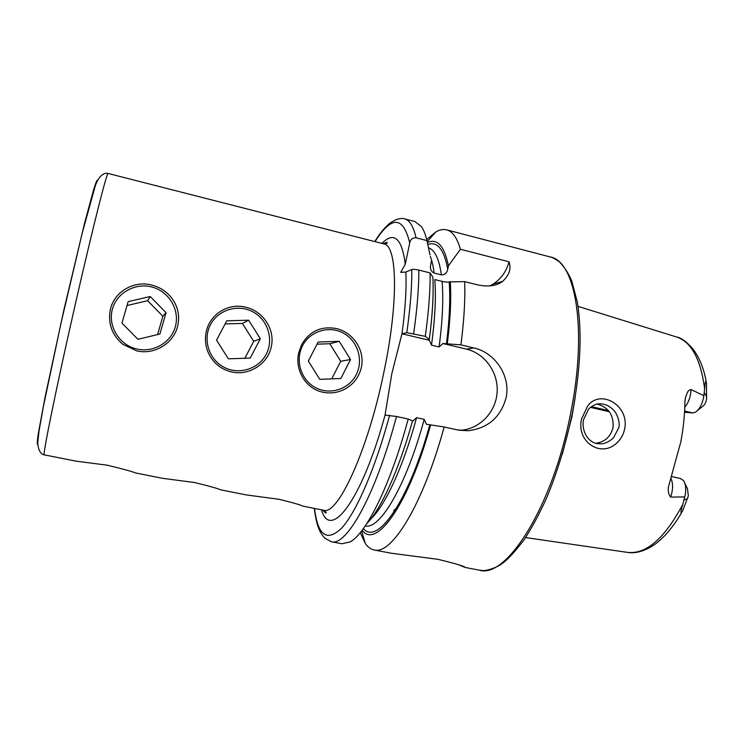 <?xml version="1.0" encoding="UTF-8"?>
<svg xmlns="http://www.w3.org/2000/svg" width="744" height="744" viewBox="0 0 744 744"><rect width="100%" height="100%" fill="white"/><g stroke="black" fill="none" stroke-linecap="round" stroke-linejoin="round"><path stroke-width="1.12" d="M587.667 405.936C600.622 388.452 629.74 405.768 624.644 428.879C623.649 433.873 621.463 438.142 618.087 441.685C602.194 459.234 575.716 442.196 581.631 418.835L587.667 405.936M618.71 427.884C620.431 423.662 617.455 413.887 613.595 410.065C609.066 405.508 604.054 403.443 598.567 403.89C595.665 403.471 588.597 408.335 588.392 409.433L583.575 419.644C581.018 431.036 588.811 444.503 599.999 443.712C604.016 444.149 608.471 442.252 613.363 438.021L618.71 427.884M383.802 243.883L108.103 173.454C107.22 170.878 92.954 226.929 75.841 301.915C56.693 385.55 41.989 457.895 44.315 454.863L76.037 461.159L107.229 465.177C122.974 468.999 132.469 471.603 135.706 472.979L162.713 478.336L194.575 482.531C209.696 486.213 218.318 488.631 220.419 489.775L246.534 494.955L279 499.298C293.545 502.86 301.329 505.102 302.362 506.022L323.435 510.198C337.404 516.15 367.722 451.422 383.83 372.446C398.821 301.757 397.259 245.167 383.802 243.883C386.815 243.697 387.81 243.158 386.768 242.256L383.169 243.725M336.251 328.541C352.991 332.177 365.257 350.377 361.379 367.303C359.129 376.855 353.735 384.062 345.188 388.935C338.074 392.72 330.587 393.809 322.747 392.19C305.868 388.805 294.671 370.14 298.669 352.944L301.683 344.509C309.569 331.182 321.092 325.863 336.251 328.541M245.567 307.17C262.939 310.936 275.345 329.462 271.3 346.676L271.262 346.844C267.747 364.151 248.756 376.073 231.449 371.907C220.866 369.266 213.203 363.007 208.469 353.121C205.446 346.267 204.702 339.143 206.237 331.778C209.817 314.163 228.278 302.743 245.567 307.17M151.469 284.98C161.643 287.603 169.307 293.341 174.449 302.204C178.383 309.504 179.509 317.186 177.835 325.268C174.245 342.956 154.743 355.195 136.701 350.861L122.816 344.314C112 335.126 107.824 323.621 110.289 309.802C114.027 291.881 133.529 280.395 151.469 284.98M426.712 239.531L435.919 231.886C439.741 229.701 443.312 229.022 446.642 229.85C452.51 231.328 457.095 237.801 460.424 249.249L509.026 261.814C511.407 268.705 509.287 275.215 502.674 281.325C496.76 285.919 488.362 287.091 477.471 284.84L464.684 281.623C465.307 299.683 464.051 320.766 460.908 344.863L474.04 347.987C494.927 352.572 510.896 375.915 506.115 397.696C500.628 417.384 487.897 428.395 467.911 430.739L457.383 429.902L444.14 426.982C422.973 504.916 391.465 555.377 374.093 549.956L391.019 553.211L437.891 559.311C456.23 563.766 465.27 566.472 464.991 567.421L458.258 564.603M684.899 483.423L687.503 488.855L688.34 495.978L682.583 510.979C679.281 516.708 681.867 507.417 682.815 504.348C664.615 538.554 646.145 554.559 627.397 552.374L525.608 537.559M680.379 478.504L683.522 480.559C685.68 483.907 686.238 488.724 685.187 495.011L682.815 504.348M697.686 410.344L702.438 406.568C704.401 405.303 705.768 402.895 706.549 399.342L706.493 383.383C705.452 377.812 704.856 386.006 704.624 388.768L703.871 395.696L691.064 389.54C689.121 389.884 687.772 391.167 687.038 393.399L685.373 397.975L684.917 401.816C684.768 414.733 683.383 428.126 680.779 441.983L668.651 486.111C667.712 490.677 668.391 494.341 670.669 497.104L684.768 496.927M684.536 412.223L692.776 412.957L695.249 412.278C699.202 409.749 701.973 404.857 703.573 397.603L703.871 395.696M596.111 443.229C605.002 441.862 610.638 436.672 613.028 427.661C613.902 415.264 608.666 407.405 597.302 404.094M575.214 397.157L571.996 416.584L562.231 454.445M366.727 523.72C380.872 509.408 398.951 470.059 412.52 420.816L408.196 419.049L396.478 416.463L385.039 415.124L391.763 373.953L401.955 333.777L406.791 332.67L425.28 336.362L429.316 339.376L428.33 339.589L429.334 340.296L431.511 345.179L439.081 346.964L442.95 343.533L460.908 344.863M608.369 410.548L591.461 406.633M416.054 237.792C413.478 226.427 409.637 220.112 404.531 218.829L414.882 221.545L421.485 226.706C423.708 229.915 425.54 234.546 426.963 240.61L416.054 237.792C412.641 237.634 410.521 239.354 409.721 242.925L405.275 264.222L400.681 272.36L405.843 272.044C406.624 288.588 405.331 309.16 401.983 333.777M429.976 254.839L426.963 240.61M427.372 242.488C437.333 238.117 444.354 245.901 448.437 265.831L447.739 269.216C446.986 272.936 444.866 274.824 441.387 274.862L434.133 273.029C431.501 271.783 430.255 269.616 430.404 266.519L431.306 261.469M460.424 249.249L448.437 265.831M429.316 339.376C432.524 315 433.715 294.271 432.878 277.177L430.116 272.909L418.844 270.072C415.254 269.309 412.911 269.133 411.823 269.542L405.843 272.044M430.116 272.909C430.283 290.988 428.665 312.136 425.28 336.362M408.196 419.049C390.6 484.781 366.215 533.625 350.033 541.948L341.849 543.762L331.34 541.744C346.397 546.747 375.553 495.29 396.478 416.463M444.14 426.982L426.377 424.229L424.201 419.365L416.575 417.682L412.65 421.206M464.684 281.623L449.209 281.911C448.055 282.311 445.684 282.143 442.094 281.399L434.794 279.567C436.142 297.023 435.045 318.897 431.511 345.179M450.278 281.548C451.366 298.642 450.371 319.343 447.302 343.654M430.655 424.815C408.344 505.604 375.832 549.5 362.151 530.249M374.093 549.956C370.726 549.267 367.787 547.119 365.295 543.492L360.273 532.62M442.95 343.533L466.479 349.131C485.125 353.493 498.657 372.837 497.094 392.627C495.718 412.436 479.462 429.242 460.35 430.274L459.569 430.311M401.955 333.777L429.334 340.296M509.026 261.814C506.413 271.476 501.056 278.954 492.946 284.236L489.971 285.919M343.421 333.145C329.22 325.24 309.997 331.071 302.538 345.774C294.866 360.356 301.013 380.082 315.54 387.643C329.955 395.427 348.983 389.252 356.237 374.678C363.695 360.208 357.734 340.826 343.421 333.145M318.144 342.026L308.351 361.082L319.781 379.366L340.864 378.501L350.526 359.529L339.236 341.329L318.144 342.026M317.046 344.165L329.806 343.747L339.236 341.329M350.526 359.529L340.706 361.268L329.806 343.747M340.706 361.268L331.722 378.873M280.637 499.633L277.224 498.954M252.988 311.876C238.266 303.775 218.308 309.616 210.543 324.551C202.563 339.366 208.915 359.482 223.972 367.248C238.917 375.227 258.67 369.024 266.222 354.218C273.978 339.524 267.831 319.771 252.988 311.876M226.753 320.803L216.55 340.166L228.38 358.831L250.263 358.05L260.316 338.771L248.636 320.199L226.753 320.803M225.107 323.928L242.423 323.435L248.636 320.199M260.316 338.771L253.685 341.319L242.423 323.435M253.685 341.319L244.85 358.245M196.304 482.884L192.77 482.177M152.883 287.286C136.217 282.19 117.199 292.178 112.521 308.732C107.601 325.202 118.352 343.97 135.25 348.601C152.083 353.484 170.748 343.244 175.268 326.904C180.029 310.639 169.632 292.132 152.883 287.286M128.163 301.636L121.951 323.101L137.919 339.301L159.923 334.019L166.024 312.694L150.232 296.512L128.163 301.636M127.038 305.514L147.638 300.716L150.232 296.512M166.024 312.694L162.843 316.274L147.638 300.716M162.843 316.274L157.598 334.577M590.559 407.321L609.252 411.655M687.614 498.554L684.127 500.098M684.787 407.173C687.53 404.029 689.446 399.798 690.534 394.478L691.064 389.54M692.776 412.957L684.61 411.032M446.642 229.85L550.29 256.978C575.391 260.912 587.658 329.006 570.778 412.539C553.052 506.208 506.255 579.288 479.303 570.174L464.991 567.421M385.057 415.124C361.491 501.651 330.066 540.953 321.492 509.807M578.014 306.37L676.24 336.893C691.232 341.682 700.69 358.971 704.624 388.768M374.995 241.633C391.567 215.5 403.136 215.927 409.721 242.925M381.877 243.39C394.041 231.179 401.844 238.127 405.275 264.222M430.283 256.364C431.976 260.67 433.259 266.222 434.133 273.029M428.516 247.808C434.766 249.789 439.053 258.81 441.387 274.862M427.809 244.488C437.342 241.075 443.991 249.324 447.739 269.216M389.633 415.245C375.069 469.222 356.199 512.272 341.701 528.091C326.876 542.218 317.818 535.671 314.526 508.431M411.823 269.542C411.944 287.305 410.26 308.351 406.791 332.67M418.844 270.072C418.853 288.151 417.124 309.327 413.655 333.591M416.575 417.682C403.248 466.767 384.992 505.901 370.977 518.773M442.094 281.399C443.564 298.865 442.559 320.72 439.081 346.964M424.201 419.365C406.178 485.841 379.886 529.858 365.276 525.906M429.837 424.768C408.317 502.339 377.106 545.51 363.379 528.612M449.209 281.911C450.418 298.809 449.497 319.436 446.447 343.802M446.363 343.812L447.572 341.543M474.04 347.987L466.479 349.131M706.8 396.757L704.363 392.804M670.958 478.494C673.19 483.461 673.088 489.664 670.669 497.104M37.553 444.391C37.042 444.094 37.302 440.42 38.325 433.371L45.124 396.915L64.086 309.058L84.667 222.819L93.902 188.697C95.883 182.513 97.101 179.685 97.557 180.234M590.494 407.368L609.308 411.73M599.999 443.712L597.832 443.554M550.29 256.978C552.374 257.684 552.076 256.996 559.153 261.665C564.203 266.64 568.416 273.113 571.792 281.102L577.344 302.176C582.217 332.215 580.562 369.163 572.387 413.032M322.794 510.068L325.416 512.951C326.942 513.137 326.281 512.216 323.435 510.198M681.467 512.951C676.315 521.628 670.865 529.086 665.108 535.308C656.292 543.966 654.302 544.794 649.159 547.937C640.984 552.085 633.73 553.564 627.397 552.374M676.24 336.893C681.234 337.692 687.019 341.989 693.594 349.773C699.769 358.543 703.945 369.08 706.14 381.393M404.531 218.829C403.006 218.178 400.337 218.401 396.533 219.489C392.218 221.489 389.186 223.442 387.438 225.358C383.29 229.217 379.068 234.62 374.771 241.577M427.196 241.661L435.919 231.886M314.293 508.385C316.712 528.454 321.269 534.518 325.1 538.377L331.34 541.744M361.64 530.918L365.295 543.492M572.378 413.087C566.017 443.61 557.461 471.826 546.719 497.745C539.419 513.89 531.839 527.961 523.971 539.958C515.471 551.025 508.775 558.437 503.893 562.176C496.378 568.769 483.805 571.15 482.837 570.546L479.303 570.174M467.911 430.739L460.35 430.274M502.665 281.334L492.946 284.236M671.637 476.551L680.741 478.569M397.24 509.054C394.952 509.082 393.79 509.807 393.762 511.24M44.315 454.863L43.003 454.482C39.953 453.012 38.195 449.199 37.73 443.061L38.967 431.427L43.291 406.968L61.073 322.859L82.128 233.439L95.316 185.749C98.896 175.342 104.541 172.348 108.103 173.454"/></g></svg>
